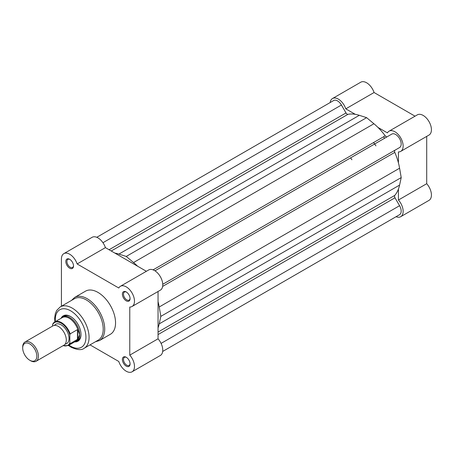 <?xml version="1.0" encoding="UTF-8"?>
<svg xmlns="http://www.w3.org/2000/svg" width="454" height="454" viewBox="0 0 454 454"><rect width="100%" height="100%" fill="white"/><g stroke="black" fill="none" stroke-linecap="round" stroke-linejoin="round"><path stroke-width="0.68" d="M355.261 114.323L345.783 108.847A11.662 6.736 -120 0 0 338.332 99.103A11.662 6.736 -120 0 0 332.498 98.524A11.662 6.736 -120 0 0 330.171 102.547M332.498 98.524L360.782 82.197A11.662 6.736 60 0 1 366.611 82.776A11.662 6.736 60 0 1 374.068 92.52L415.041 116.179M398.43 162.873L398.43 151.925A11.662 6.736 -120 0 0 400.723 151.386A11.662 6.736 -120 0 0 402.511 142.04A11.662 6.736 -120 0 0 394.895 131.756A11.662 6.736 -120 0 0 389.061 131.178A11.662 6.736 -120 0 0 387.438 132.897L377.961 127.426M389.061 131.178L417.339 114.851A11.662 6.736 60 0 1 423.173 115.43A11.662 6.736 60 0 1 430.795 125.707A11.662 6.736 60 0 1 429.007 135.059L400.723 151.386M373.557 142.567A44.435 25.657 60 0 1 374.624 144.003A44.435 25.657 -120 0 1 375.935 145.876M383.534 136.807A44.435 25.657 60 0 1 384.6 138.243A44.435 25.657 60 0 0 383.534 136.807M396.075 216.7A11.662 6.736 -120 0 0 400.723 216.694A11.662 6.736 -120 0 0 398.43 200.027L426.709 183.7L426.709 136.382M426.709 183.7A11.662 6.736 60 0 1 429.007 200.367L400.723 216.694M398.43 189.085L398.43 200.027M345.783 108.847L374.068 92.52M154.973 270.817L391.791 134.095A7.775 4.489 60 0 1 395.678 134.48A7.775 4.489 60 0 1 400.757 141.33A7.775 4.489 60 0 1 399.565 147.561L162.748 284.289M96.77 237.3L333.662 100.533A7.775 4.489 60 0 1 337.549 100.919A7.775 4.489 60 0 1 341.436 105.022L346.01 112.944A2.225 1.283 -120 0 0 347.985 114.317A47.772 27.581 60 0 1 359.301 115.31L366.611 117.66L126.235 256.442L118.925 254.092A47.772 27.581 60 0 0 114.885 253.099M366.611 117.66L373.926 123.749L133.544 262.531L126.235 256.442M133.544 262.531A47.772 27.581 60 0 1 137.585 266.209M373.926 123.749A47.772 27.581 60 0 1 385.236 135.825A2.225 1.283 -120 0 0 387.205 136.739M162.68 351.453L399.565 214.685A7.775 4.489 60 0 0 399.565 205.707L394.991 197.785A2.225 1.283 60 0 1 394.793 195.385A47.772 27.581 60 0 0 399.588 185.09L401.211 177.588L399.588 168.207A47.772 27.581 60 0 0 394.793 152.374A2.225 1.283 60 0 1 394.991 150.206M158.049 301.655A47.772 27.581 60 0 1 159.212 306.989L160.835 316.364L401.211 177.588M399.588 185.09L159.212 323.872L160.835 316.364M159.212 323.872A47.772 27.581 60 0 1 158.049 327.862M36.11 361.253L63.997 345.154A11.112 6.413 -120 0 0 66.295 340.063A11.112 6.413 -120 0 0 61.449 328.883A11.112 6.413 -120 0 0 52.885 325.91L24.998 342.01A11.112 6.413 60 0 1 33.562 344.983A11.112 6.413 60 0 1 38.408 356.169A11.112 6.413 60 0 1 36.11 361.253A11.112 6.413 60 0 1 30.554 360.703L29.771 360.249A9.999 5.771 -120 0 0 36.842 356.169A9.999 5.771 -120 0 0 29.771 343.922A9.999 5.771 -120 0 0 22.7 348.002A9.999 5.771 -120 0 0 29.771 360.249M22.7 348.002L22.7 347.094A11.112 6.413 60 0 1 24.998 342.01M65.2 344.058A11.112 6.413 -120 0 0 69.048 338.48A11.112 6.413 -120 0 0 63.271 326.392A11.112 6.413 -120 0 0 54.435 325.416M75.256 341.539A13.887 8.019 -120 0 0 76.777 340.982A13.887 8.019 -120 0 0 79.654 334.621L77.73 339.217L70.149 343.638A13.609 7.86 60 0 1 68.31 345.545L75.954 341.136A13.609 7.86 -120 0 0 77.975 338.871M52.55 324.956L52.863 323.884A13.609 7.86 60 0 1 54.701 321.977A13.609 7.86 60 0 1 70.149 333.86L69.831 334.933A13.166 7.599 -120 0 0 61.194 323.191A13.166 7.599 -120 0 0 52.55 324.956L52.55 326.103M69.831 334.933L69.831 342.929L70.149 343.638M70.149 333.86L77.452 329.644L77.975 330.018A13.609 7.86 -120 0 0 62.346 317.562L54.701 321.977L52.863 323.884M77.975 330.018L79.654 334.621A13.887 8.019 -120 0 0 73.593 320.649A13.887 8.019 -120 0 0 62.89 316.926A13.887 8.019 -120 0 0 61.648 317.965M77.73 329.621L77.73 339.217M77.452 329.644L77.452 339.422M351.895 159.757A44.435 25.657 -120 0 0 350.584 157.884M126.235 366.145A5.442 3.144 60 0 1 122.387 359.477A5.442 3.144 60 0 1 126.235 357.253L126.235 357.253A5.442 3.144 60 0 1 130.082 363.921A5.442 3.144 60 0 1 126.235 366.145M126.518 357.434A4.665 2.696 -120 0 0 124.453 357.343A4.665 2.696 -120 0 0 123.738 361.078A4.665 2.696 -120 0 0 126.785 365.192A4.665 2.696 -120 0 0 129.118 365.425A4.665 2.696 -120 0 0 130.071 363.586M126.235 300.837A5.442 3.144 60 0 1 122.387 294.169A5.442 3.144 60 0 1 126.235 291.945L126.235 291.945A5.442 3.144 60 0 1 130.082 298.613A5.442 3.144 60 0 1 126.235 300.837M126.518 292.121A4.665 2.696 -120 0 0 124.453 292.03A4.665 2.696 -120 0 0 123.738 295.77A4.665 2.696 -120 0 0 126.785 299.884A4.665 2.696 -120 0 0 129.118 300.111A4.665 2.696 -120 0 0 130.071 298.278M69.678 268.178A5.442 3.144 60 0 1 65.824 261.515A5.442 3.144 60 0 1 69.678 259.291L69.678 259.291A5.442 3.144 60 0 1 73.525 265.959A5.442 3.144 60 0 1 69.678 268.178M69.961 259.467A4.665 2.696 -120 0 0 67.89 259.376A4.665 2.696 -120 0 0 67.175 263.116A4.665 2.696 -120 0 0 70.228 267.23A4.665 2.696 -120 0 0 72.561 267.457A4.665 2.696 -120 0 0 73.514 265.624M61.08 318.294A14.664 8.467 60 0 1 70.62 316.529L70.62 316.529A14.664 8.467 60 0 1 80.988 334.484A14.664 8.467 60 0 1 74.694 341.862M70.898 316.693A13.887 8.019 -120 0 0 64.224 316.154L62.89 316.926M84.132 348.28L98.274 340.114A23.886 13.79 -120 0 0 101.934 320.978A23.886 13.79 -120 0 0 86.328 299.929A23.886 13.79 -120 0 0 74.388 298.743L60.246 306.91A23.886 13.79 60 0 1 72.192 308.09A23.886 13.79 60 0 1 87.792 329.139A23.886 13.79 60 0 1 84.132 348.28C81.697 350.38 77.35 350.023 71.079 347.208L68.463 345.46M90.028 344.875L118.783 361.48A11.662 6.736 -120 0 0 126.235 371.224A11.662 6.736 -120 0 0 132.069 371.803A11.662 6.736 -120 0 0 129.77 355.136L129.77 307.035A11.662 6.736 -120 0 0 132.069 306.49A11.662 6.736 -120 0 0 132.069 293.023A11.662 6.736 -120 0 0 120.401 286.287A11.662 6.736 -120 0 0 118.783 288.006L77.129 263.956A11.662 6.736 -120 0 0 63.844 253.633A11.662 6.736 -120 0 0 61.426 258.973L61.426 306.229M99.551 340.528L110.396 334.269A24.885 14.369 -120 0 0 114.215 314.327A24.885 14.369 -120 0 0 97.956 292.399A24.885 14.369 -120 0 0 85.511 291.167L74.666 297.427A24.885 14.369 60 0 1 87.111 298.658A24.885 14.369 60 0 1 103.37 320.586A24.885 14.369 60 0 1 99.551 340.528L95.414 341.766M63.844 253.633L92.122 237.306A11.662 6.736 60 0 1 105.407 247.629L146.387 271.288M120.401 286.287L148.685 269.96A11.662 6.736 60 0 1 160.347 276.696A11.662 6.736 60 0 1 160.347 290.163L132.069 306.49M132.069 371.803L160.347 355.476A11.662 6.736 60 0 0 158.049 338.809L158.049 291.491M76.777 340.982L78.111 340.211A13.887 8.019 -120 0 0 80.982 334.161M158.049 338.809L129.77 355.136M105.407 247.629L77.129 263.956M341.436 105.022L102.95 242.708M346.01 112.944L109.068 249.74M347.985 114.317L111.247 251M359.301 115.31L118.925 254.092M385.236 135.825L153.083 269.858M394.793 152.374L162.64 286.406M399.588 168.207L159.212 306.989M394.793 195.385L158.049 332.067M394.991 197.785L158.049 334.581M399.565 205.707L161.079 343.394M63.214 345.602A13.166 7.599 -120 0 0 69.831 342.929M68.997 345.154A21.661 12.508 -120 0 0 70.62 346.186A21.661 12.508 -120 0 0 85.937 337.345A21.661 12.508 -120 0 0 70.62 310.814A21.661 12.508 -120 0 0 55.388 321.58M63.021 345.715L68.31 345.545M74.666 297.427L71.528 300.395M54.855 321.886L54.656 318.231L55.303 313.691L56.716 310.405L60.246 306.91"/></g></svg>
